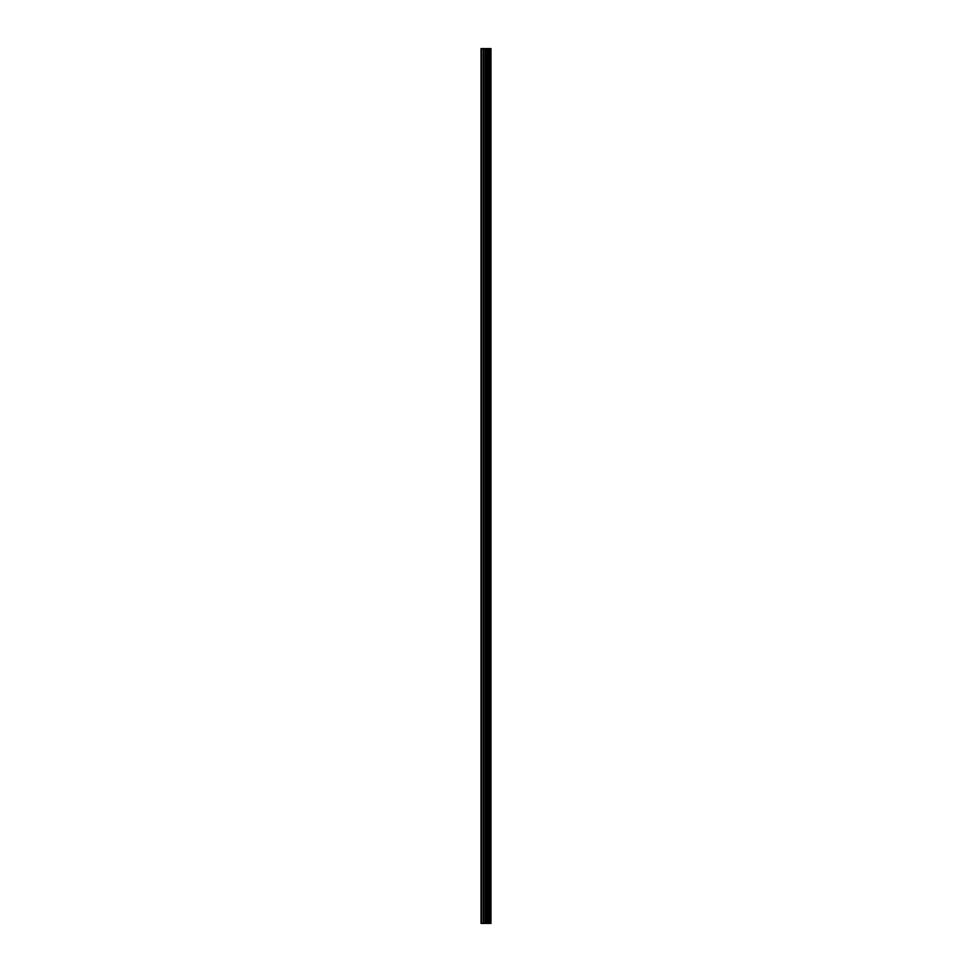 <?xml version="1.0" encoding="UTF-8"?>
<svg xmlns="http://www.w3.org/2000/svg" width="972" height="972" viewBox="0 0 972 972"><rect width="100%" height="100%" fill="white"/><g stroke="black" fill="none" stroke-linecap="round" stroke-linejoin="round"><path stroke-width="1.46" d="M485.186 923.4L490.969 923.4L490.969 48.6L481.031 48.6L481.031 923.4L485.186 923.4L485.186 48.6M488.454 48.6L488.454 923.4L488.418 48.6M489.487 48.6L489.487 923.4L489.463 48.6M490.945 923.4L490.945 48.6M490.848 923.4L490.848 48.6M487.045 923.4L487.045 48.6M486.729 923.4L486.729 48.6M481.492 923.4L481.492 48.6M489.985 923.4L489.985 48.6M489.779 923.4L489.779 48.6M489.681 923.4L489.681 48.6M489.208 923.4L489.208 48.6M488.709 923.4L488.709 48.6M488.223 923.4L488.223 48.6M488.126 923.4L488.126 48.6M487.932 923.4L487.932 48.6M486.595 923.4L486.595 48.6M486.413 923.4L486.413 48.6M485.368 923.4L485.368 48.6M483.643 923.4L483.643 48.6M483.181 923.4L483.181 48.6"/></g></svg>
